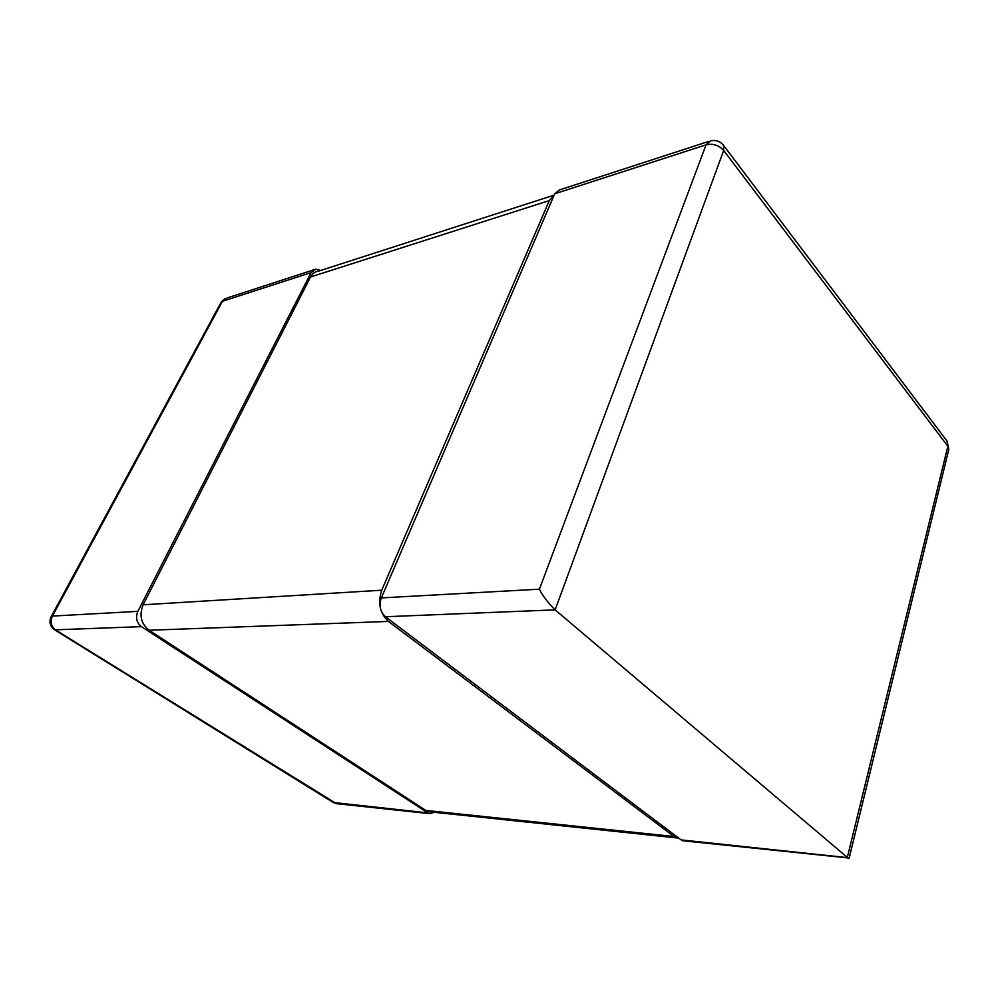 <?xml version="1.0" encoding="UTF-8"?>
<svg xmlns="http://www.w3.org/2000/svg" width="999" height="999" viewBox="0 0 999 999"><rect width="100%" height="100%" fill="white"/><g stroke="black" fill="none" stroke-linecap="round" stroke-linejoin="round"><path stroke-width="1.5" d="M385.414 616.745L555.132 609.865C547.777 602.534 542.532 595.654 539.41 589.185L706.056 144.83C712.961 143.282 718.843 145.155 723.676 150.449L723.501 145.305C720.154 141.259 715.858 139.76 710.589 140.809L706.056 144.83L554.707 193.794L381.343 597.914C378.821 605.556 380.169 611.825 385.414 616.745L681.093 839.897L682.966 840.771L849.175 858.054M681.093 839.897L847.289 857.629L947.851 446.241L948.85 449.188L946.99 441.046L947.851 446.241L723.676 150.449L555.132 609.865L848.638 858.516M554.707 193.794L559.415 189.947L708.453 141.508M320.604 270.492L315.834 269.131L311.101 272.602L137.837 611.363C135.365 617.582 136.563 622.677 141.446 626.648L427.784 812.874L429.67 813.648L434.315 812.299M51.336 616.358L220.729 302.984L227.148 297.964L313.636 269.855M427.784 812.874L333.204 802.472L336.426 803.658L55.832 630.119C51.136 626.485 50 621.803 52.423 616.071L51.011 616.957C48.889 622.202 50.112 626.498 54.658 629.845L141.446 626.648M554.22 194.93L549.288 200.574L310.564 276.985L143.119 604.795C138.998 615.172 140.996 623.651 149.113 630.257L425.836 810.439L429.021 811.737L678.733 838.124M549.288 200.574L381.743 590.209C377.547 602.884 379.795 613.286 388.474 621.428L674.013 836.513L677.172 837.986M310.564 276.985C312.4 273.539 315.047 271.603 318.506 271.179L553.496 195.329M849.075 858.491L948.613 450.149M381.343 597.914L539.41 589.185M311.101 272.602L222.477 301.273L52.423 616.071L137.837 611.363M674.013 836.513L425.836 810.439M149.113 630.257L388.474 621.428M143.119 604.795L381.743 590.209M946.99 441.046L723.501 145.305M429.67 813.648L336.426 803.658M333.204 802.472L54.658 629.845M224.8 298.776L221.278 301.973"/></g></svg>
